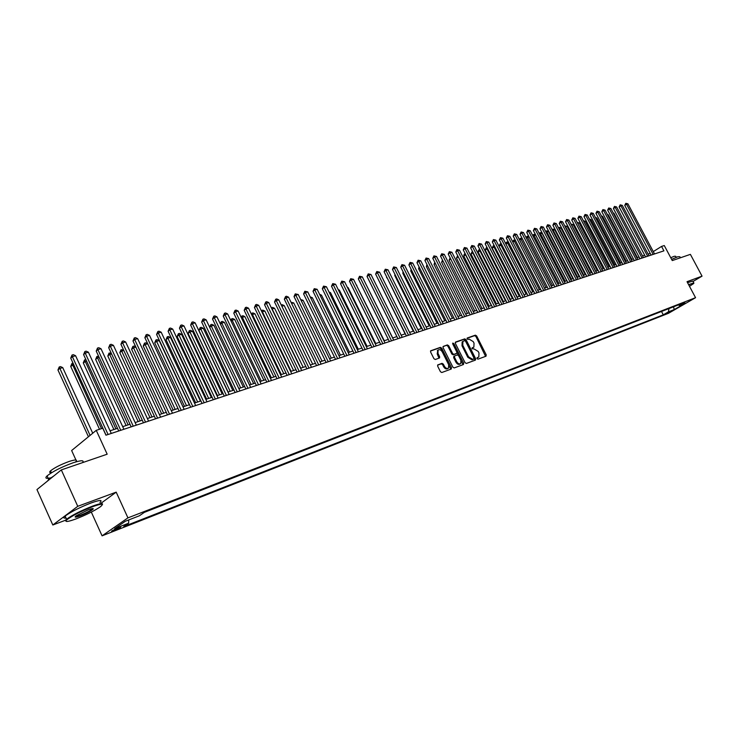 <?xml version="1.0" encoding="UTF-8"?>
<svg xmlns="http://www.w3.org/2000/svg" width="739" height="739" viewBox="0 0 739 739"><rect width="100%" height="100%" fill="white"/><g stroke="black" fill="none" stroke-linecap="round" stroke-linejoin="round"><path stroke-width="1.11" d="M477.071 358.618L477.976 359.163L486.003 356.207L486.225 354.868L476.655 335.949L475.362 335.164L467.288 337.982L467.131 338.905L468.036 339.46L469.089 339.09L473.228 341.612L474.032 343.192L473.884 347.099L472.129 347.893L472.092 348.753L474.05 348.928L478.188 351.431L478.992 353.02L478.817 356.974L477.108 357.75L477.071 358.618M113.982 530.657L120.485 527.36C121.205 526.722 120.503 526.805 118.388 527.609L111.866 530.907C111.146 531.553 111.848 531.461 113.982 530.657M437.931 364.807L437.673 366.193L440.435 371.717L441.793 372.521L451.233 369.038L451.483 367.652L441.71 348.161L440.37 347.358L430.643 350.813L430.606 352.041L433.932 358.701L435.289 359.505L439.566 357.925L439.622 356.678L437.978 353.39L438.088 350.092C439.529 349.196 440.924 349.796 442.264 351.884L448.693 364.724L448.536 368.105C447.095 368.946 445.728 368.336 444.425 366.285L443.345 364.133L442.005 363.339L437.71 364.946M693.053 281.448L702.05 276.146L690.392 254.364L672.268 260.571L664.269 245.542L661.553 246.429L663.908 250.854L105.963 435.197L102.767 428.223L96.255 430.338L71.637 450.522L75.932 460M100.467 503.665L116.189 492.146L77.761 506.317L61.319 469.912L107.173 454.199L96.255 430.338M116.189 492.146L127.939 517.873L695.556 297.688L668.509 313.29L102.074 535.84L127.939 517.873M702.05 276.146L687.021 281.688L695.556 297.688M465.053 362.664L466.374 363.449L475.445 360.096L475.676 358.757L466.041 339.654L464.739 338.868L455.603 342.046L455.363 343.395L465.053 362.664M463.455 364.521L454.199 367.939L452.868 367.144L443.104 347.672L443.151 346.452L447.363 344.919L448.693 345.723L452.637 353.575L453.958 354.369L456.785 353.307L456.831 352.069L452.739 343.931L452.767 343.081L453.838 343.552L463.695 363.163L463.455 364.521M77.761 506.317L52.82 524.995L36.95 489.569L61.319 469.912M671.178 311.073L665.008 314.195L671.178 311.073M128.725 519.942L128.623 523.184L123.764 526.528L663.28 314.823L668.352 311.895L669.017 308.542M128.623 523.184L114.674 528.644L125.325 521.263L139.338 515.804L144.354 512.349L684.674 302.463L679.492 305.456L685.367 303.175L674.245 309.586L668.352 311.895M76.69 461.672L76.376 460.979M91.313 512.09L102.074 535.84M52.82 524.995L65.503 520.247M650.209 253.375L648.112 254.059M644.667 255.195L642.533 255.897M639.078 257.024L636.898 257.745M633.425 258.89L631.198 259.62M627.707 260.765L625.443 261.504M621.924 262.659L619.615 263.417M616.086 264.58L613.73 265.356M610.174 266.52L607.781 267.306M604.206 268.479L601.758 269.282M598.165 270.465L595.68 271.287M592.059 272.469L589.528 273.301M585.888 274.502L583.302 275.351M579.644 276.552L577.011 277.421M573.335 278.621L570.647 279.508M566.942 280.718L564.208 281.624M560.485 282.843L557.696 283.758M553.954 284.986L551.1 285.928M547.34 287.157L544.44 288.118M540.652 289.355L537.696 290.325M533.891 291.582L530.87 292.57M527.046 293.826L523.969 294.843M520.117 296.108L516.977 297.133M513.106 298.408L509.91 299.452M506.012 300.736L502.751 301.808M498.834 303.092L495.509 304.191M491.564 305.484L488.174 306.593M458.245 256.821L484.184 307.904L480.756 309.031M476.757 310.343L473.237 311.498M469.219 312.819L465.625 314.001M461.579 315.331L457.921 316.532M453.857 317.872L450.125 319.091M446.023 320.44L442.218 321.687M438.098 323.045L434.218 324.319M430.07 325.677L426.107 326.98M421.932 328.356L417.895 329.677M413.701 331.063L409.582 332.411M405.351 333.797L401.157 335.183M369.971 282.363L396.88 336.587L392.612 337.982M388.326 339.395L383.957 340.827M379.643 342.24L375.19 343.709M370.849 345.131L366.304 346.628M361.934 348.06L357.297 349.584M352.891 351.034L348.161 352.586M343.737 354.036L338.905 355.625M334.444 357.094L329.52 358.711M325.031 360.189L320.005 361.833M315.479 363.32L310.352 365.001M305.798 366.498L300.57 368.216M295.979 369.731L290.639 371.477M286.021 373.001L280.571 374.784M275.915 376.317L270.354 378.146M265.661 379.68L259.989 381.546M255.269 383.098L249.477 385.001M244.711 386.562L238.799 388.511M234.004 390.081L227.972 392.067M223.141 393.656L216.97 395.679M212.111 397.277L205.811 399.346M200.906 400.954L194.486 403.069M189.544 404.686L182.976 406.847M177.997 408.482L171.291 410.681M166.275 412.334L159.43 414.579M154.368 416.242L147.375 418.542M142.276 420.214L135.135 422.56M129.999 424.251L122.692 426.643M117.519 428.343L110.056 430.8M661.553 246.429L653.285 251.602M661.507 311.461L663.28 314.823M678.217 304.967L679.492 305.456M673.543 306.787L674.245 309.586M476.978 357.972L478.364 357.26M473.394 347.404L471.999 348.124M485.56 356.364L475.898 336.439L474.614 335.654L467.03 338.296M475.011 360.262L465.284 340.152L463.981 339.358L455.252 342.406M473.856 358.914L474.013 357.981L465.552 341.196L464.646 340.642L462.9 341.418L462.771 345.307L468.563 356.817L472.748 359.33L473.856 358.914L473.228 359.311M462.679 341.566L462.143 341.908L462.014 345.797L462.771 345.307M473.089 359.403L471.981 359.81L467.805 357.297L462.014 345.797M443.003 346.674L447.363 344.919M456.037 353.778L453.201 354.859L451.871 354.064L447.936 346.212L446.605 345.418M463.03 364.678L452.628 343.552M456.73 361.731C458.014 363.754 459.353 364.355 460.767 363.551L460.914 360.207L458.66 355.718L457.339 354.932L454.522 355.995L454.476 357.233L456.73 361.731L455.963 362.221C457.247 364.235 458.586 364.844 460 364.041L460.342 363.819M454.503 356.013L453.764 356.475L453.709 357.722L454.476 357.233M455.963 362.221L453.709 357.722M448.083 368.392L447.769 368.585C446.328 369.426 444.961 368.826 443.659 366.775L442.587 364.623L441.238 363.828L437.58 365.149M437.848 350.258L437.211 353.889L437.978 353.39M438.957 358.193L437.211 353.889M450.808 369.195L440.952 348.66L439.613 347.857L430.504 351.034M637.406 257.578L613.933 213.202L613.425 213.349M613.176 212.878L613.933 213.202M653.156 254.401L626.515 204.204L627.919 203.825L654.532 253.948M651.114 255.084L624.751 205.396L626.515 204.204L625.804 203.308L627.919 203.825M624.751 205.396L625.804 203.308M689.487 286.307L693.533 283.61C694.309 282.88 693.745 282.861 691.852 283.554L688.72 284.875M688.563 284.58L693.875 282.991M671.64 259.389L677.829 256.738L679.862 256.729L680.425 257.782M670.753 257.726L674.236 256.276L675.705 256.285L676.259 257.32M687.529 282.649L692.859 281.079L693.69 282.649M75.96 518.926C85.955 515 93.992 511.028 100.051 507C104.532 503.471 102.056 503.361 92.606 506.677C80.052 511.665 71.314 516.173 66.39 520.201C64.866 522.233 68.053 521.808 75.96 518.926M65.956 521.263L65.753 519.951L66.556 519.221C72.422 514.991 81.105 510.612 92.615 506.095C100.079 503.398 103.331 502.908 102.351 504.608M80.061 515.905C75.23 517.623 73.965 517.568 76.256 515.757L88.384 509.781C92.255 508.386 93.816 508.183 93.059 509.18C90.648 511.166 86.324 513.411 80.061 515.905M75.387 516.459L80.071 515.332C85.41 513.226 89.41 511.203 92.07 509.263L92.661 508.561M50.797 477.828C45.929 478.9 44.691 478.253 47.074 475.898C52.792 471.417 61.429 467.057 73.004 462.817C81.29 460.148 84.477 460.083 82.565 462.632M51.324 472.609C49.421 472.757 49.162 472.175 50.529 470.863C54.612 467.63 60.829 464.489 69.161 461.45C75.572 459.409 77.761 459.501 75.729 461.718M66.011 518.002C63.434 518.399 63.148 517.753 65.134 516.053C70.981 511.804 79.664 507.425 91.183 502.926C99.968 499.832 102.887 499.684 99.941 502.483M47.462 481.089L48.682 479.472L54.058 475.768M631.854 259.398L608.299 214.79L607.624 214.975M607.301 214.356L608.299 214.79M626.256 261.246L602.599 216.379L601.768 216.61M601.37 215.853L602.599 216.379M620.584 263.102L596.835 217.996L595.846 218.273M595.375 217.368L596.835 217.996M614.866 264.978L591.015 219.631L589.861 219.954M589.352 218.975L591.015 219.631M647.632 256.23L620.88 205.756L622.293 205.368L649.018 255.768M645.581 256.904L619.116 206.948L620.88 205.756L620.169 204.851L622.293 205.368M619.116 206.948L620.169 204.851M642.043 258.077L615.181 207.326L616.612 206.929L643.447 257.615M639.992 258.752L613.407 208.518L615.181 207.326L614.469 206.412L616.612 206.929M613.407 208.518L614.469 206.412M636.399 259.943L609.416 208.906L610.867 208.509L637.812 259.472M634.339 260.627L607.652 210.107L609.416 208.906L608.714 207.992L610.867 208.509M607.652 210.107L608.714 207.992M630.681 261.828L603.597 210.513L605.056 210.107L632.122 261.357M628.621 262.511L601.823 211.714L603.597 210.513L602.895 209.59L605.056 210.107M601.823 211.714L602.895 209.59M609.075 266.881L585.131 221.275L583.81 221.645M583.302 220.665L585.131 221.275M624.917 263.74L597.712 212.13L599.19 211.723L626.358 263.26M622.848 264.414L595.939 213.331L597.712 212.13L597.01 211.197L599.19 211.723M595.939 213.331L597.01 211.197M603.227 268.802L579.182 222.938L577.695 223.363M577.177 222.374L579.182 222.938M619.079 265.661L591.763 213.765L593.26 213.359L620.548 265.181M617.01 266.345L589.99 214.975L591.763 213.765L591.061 212.832L593.26 213.359M589.99 214.975L591.061 212.832M597.315 270.742L573.178 224.628L571.663 225.053L595.828 271.231M570.988 224.102L573.178 224.628M571.025 224.166L571.533 225.136M613.176 267.61L585.759 215.418L587.265 215.003L614.663 267.121M611.107 268.294L583.976 216.629L585.759 215.418L585.057 214.476L587.265 215.003M583.976 216.629L585.057 214.476M591.339 272.709L567.099 226.328L565.575 226.753L589.833 273.199M564.762 225.894L567.099 226.328M564.892 225.811L565.307 226.938M607.218 269.587L579.681 217.09L581.205 216.675L608.714 269.088M605.139 270.271L577.898 218.31L579.681 217.09L578.979 216.139L581.205 216.675M577.898 218.31L578.979 216.139M585.297 274.696L560.956 228.046L559.414 228.48L583.773 275.194M558.453 227.714L559.349 227.353L560.956 228.046M558.73 227.529L559.007 228.757M601.186 271.573L573.529 218.781L575.071 218.356L602.701 271.074M599.107 272.266L571.746 220L573.529 218.781L572.836 217.82L575.071 218.356M571.746 220L572.836 217.82M579.191 276.7L554.749 229.792L553.188 230.226L577.649 277.208M552.088 229.552L553.132 229.09L554.749 229.792M552.504 229.266L553.188 230.226L552.633 230.605M595.089 273.587L567.312 220.49L568.873 220.056L596.622 273.088M593.011 274.28L565.529 221.718L567.312 220.49L566.619 219.529L568.873 220.056M565.529 221.718L566.619 219.529M573.011 278.732L548.467 231.547L546.888 231.991L571.459 279.24M545.641 231.418L546.851 230.845L548.467 231.547M546.213 231.021L546.888 231.991L546.195 232.471M588.918 275.629L561.03 222.217L562.61 221.783L590.47 275.12M586.84 276.312L559.247 223.446L561.03 222.217L560.338 221.247L562.61 221.783M559.247 223.446L560.338 221.247M566.767 280.783L542.121 233.33L540.523 233.773L565.196 281.3M539.137 233.33L540.495 232.619L542.121 233.33M539.849 232.794L540.523 233.773L539.673 234.365M582.683 277.688L554.675 223.963L556.273 223.529L584.253 277.171M580.595 278.381L552.892 225.201L554.675 223.963L553.982 222.984L556.273 223.529M552.892 225.201L553.982 222.984M576.383 279.776L548.255 225.737L549.862 225.284L577.963 279.25M574.286 280.46L546.463 226.975L548.255 225.737L547.562 224.748L549.862 225.284M546.463 226.975L547.562 224.748M570 281.882L541.752 227.52L543.387 227.067L571.598 281.347M567.903 282.575L539.96 228.767L541.752 227.52L541.068 226.531L543.387 227.067M539.96 228.767L541.068 226.531M560.448 282.852L535.701 235.122L534.085 235.575L558.86 283.379M532.643 235.418L534.066 234.411L535.701 235.122M533.419 234.596L534.085 235.575L533.087 236.268M529.096 236.97L527.581 237.404L552.458 285.485M526.066 237.524L527.563 236.221L529.05 236.868M526.907 236.406L527.581 237.404L526.417 238.207M522.381 238.854L520.995 239.242L545.973 287.61M519.425 239.667L520.33 238.244L522.261 238.614M520.33 238.244L520.995 239.242L519.683 240.166M563.543 284.016L535.175 229.33L536.828 228.878L565.169 283.48M561.455 284.7L533.392 230.577L535.175 229.33L534.491 228.323L536.828 228.878M533.392 230.577L534.491 228.323M515.591 240.757L514.335 241.108L539.424 289.762M512.7 241.829L513.679 240.101L515.388 240.369M513.679 240.101L514.335 241.108L512.857 242.143M557.021 286.169L528.533 231.159L530.196 230.697L558.656 285.623M554.924 286.861L526.741 232.415L528.533 231.159L527.849 230.152L530.196 230.697M526.741 232.415L527.849 230.152M508.709 242.688L507.601 242.992L532.801 291.942M505.892 244.027L506.243 242.475L507.619 241.792L508.441 242.152M506.945 241.986L507.601 242.992L505.956 244.156M550.416 288.349L521.808 233.007L523.489 232.545L552.07 287.804M548.32 289.041L520.016 234.263L521.808 233.007L521.124 231.991L523.489 232.545M520.016 234.263L521.124 231.991M501.753 244.637L499.037 246.142L524.034 294.815M499.037 246.142L500.137 243.879L500.793 244.905L526.094 294.14M500.137 243.879L501.402 243.944M543.738 290.556L515 234.873L516.709 234.411L545.41 290.002M541.632 291.249L513.208 236.138L515 234.873L514.326 233.857L516.709 234.411M513.208 236.138L514.326 233.857M494.724 246.604L492.146 248.073L517.254 297.041M492.146 248.073L493.246 245.801L493.901 246.835L519.314 296.367M493.246 245.801L494.289 245.764M536.976 292.792L508.118 236.766L509.845 236.295L538.676 292.228M534.87 293.485L506.326 238.041L508.118 236.766L507.444 235.741L509.845 236.295M506.326 238.041L507.444 235.741M487.601 248.6L485.172 250.031L510.39 299.295M485.172 250.031L486.28 247.75L486.927 248.784L512.45 298.621M486.28 247.75L487.084 247.602M530.14 295.046L501.153 238.688L502.899 238.207L531.858 294.482M528.034 295.748L499.352 239.963L501.153 238.688L500.479 237.644L502.899 238.207M499.352 239.963L500.479 237.644M480.396 250.623L478.124 252.017L503.444 301.577M478.124 252.017L478.53 250.216L479.232 249.717L479.879 250.761L505.504 300.902M479.232 249.717L479.842 249.551M523.221 297.337L494.105 240.628L495.869 240.138L524.958 296.764M521.106 298.029L492.303 241.902L494.105 240.628L493.44 239.575L495.869 240.138M492.303 241.902L493.44 239.575M473.099 252.664L470.992 254.022L496.414 303.886M470.992 254.022L472.101 251.703L472.748 252.766L498.483 303.212M516.21 299.646L486.973 242.586L488.765 242.096L517.974 299.073M514.104 300.348L485.172 243.87L486.973 242.586L486.308 241.533L488.765 242.096M485.172 243.87L486.308 241.533M465.718 254.733L463.769 256.045L489.31 306.223M463.769 256.045L464.184 254.225L464.886 253.726L465.524 254.789L491.37 305.549M456.462 258.096L457.58 255.759L458.217 256.83L456.462 258.096L482.114 308.588M450.707 258.992L449.072 260.174L474.826 310.98M449.072 260.174L450.134 257.865M509.125 301.992L479.759 244.572L481.569 244.073L510.908 301.401M507.009 302.694L477.957 245.856L479.759 244.572L479.094 243.51L481.569 244.073M477.957 245.856L479.094 243.51M501.947 304.366L472.452 246.577L474.29 246.078L503.758 303.766M499.832 305.059L470.651 247.87L472.452 246.577L471.796 245.505L474.29 246.078M470.651 247.87L471.796 245.505M494.687 306.759L465.062 248.609L466.919 248.101L496.516 306.158M492.571 307.461L463.261 249.911L465.062 248.609L464.406 247.528L466.919 248.101M463.261 249.911L464.406 247.528M443.077 261.19L441.589 262.271L467.464 313.401M441.589 262.271L442.504 260.063M487.343 309.188L457.58 250.669L459.455 250.151L489.181 308.579M485.218 309.89L455.778 251.971L457.58 250.669L456.924 249.579L459.455 250.151M455.778 251.971L456.924 249.579M435.354 263.426L434.015 264.396L460 315.849M434.015 264.396L434.781 262.29M479.897 311.646L450.005 252.756L451.908 252.23L481.763 311.036M477.773 312.348L448.203 254.059L450.005 252.756L449.358 251.657L451.908 252.23M448.203 254.059L449.358 251.657M427.539 265.68L426.348 266.548L452.453 318.333M426.348 266.548L426.966 264.544M472.36 314.14L442.338 254.863L444.259 254.327L474.253 313.512M470.244 314.842L440.536 256.174L442.338 254.863L441.691 253.754L444.259 254.327M440.536 256.174L441.691 253.754M419.623 267.971L418.588 268.728L444.804 320.837M418.588 268.728L419.05 266.825M464.739 316.661L434.569 256.996L436.518 256.461L466.651 316.024M462.614 317.364L432.777 258.317L434.569 256.996L433.932 255.879L436.518 256.461M432.777 258.317L433.932 255.879M411.605 270.289L410.736 270.936L437.063 323.386M410.736 270.936L411.115 269.31M403.494 272.645L402.783 273.171L429.23 325.954M402.783 273.171L403.097 271.85M395.273 275.028L394.737 275.425L421.295 328.559M394.737 275.425L394.968 274.418M457.007 319.211L426.717 259.158L428.685 258.613L458.947 318.574M454.882 319.913L424.916 260.479L426.717 259.158L426.08 258.031L428.685 258.613M424.916 260.479L426.08 258.031M449.192 321.798L418.754 261.347L420.75 260.793L451.15 321.151M447.058 322.5L416.962 262.678L418.754 261.347L418.126 260.211L420.75 260.793M416.962 262.678L418.126 260.211M441.266 324.412L410.69 263.564L412.722 263.01L443.252 323.756M439.142 325.114L408.898 264.895L410.69 263.564L410.071 262.419L412.722 263.01M408.898 264.895L410.071 262.419M386.95 277.448L413.258 331.201M386.58 277.716L386.746 277.033M433.239 327.063L402.533 265.809L404.584 265.246L435.262 326.398M431.114 327.765L400.741 267.148L402.533 265.809L401.914 264.654L404.584 265.246M400.741 267.148L401.914 264.654M378.516 279.896L405.12 333.871M425.119 329.751L394.266 268.081L396.344 267.509L427.16 329.077M422.985 330.453L392.474 269.43L394.266 268.081L393.647 266.918L396.344 267.509M392.474 269.43L393.647 266.918M416.879 332.467L385.887 270.382L387.993 269.809L418.948 331.783M414.755 333.169L384.095 271.73L385.887 270.382L385.287 269.208L387.993 269.809M384.095 271.73L385.287 269.208M392.714 337.954L365.269 282.871M408.547 335.229L377.407 272.719L379.541 272.128L410.635 334.536M406.413 335.931L375.615 274.077L377.407 272.719L376.807 271.536L379.541 272.128M375.615 274.077L376.807 271.536M384.28 340.725L356.494 285.328M356.346 285.032L356.817 285.236M400.095 338.019L368.816 275.084L370.978 274.483L402.219 337.317M397.961 338.721L367.024 276.441L368.816 275.084L368.216 273.883L370.978 274.483M367.024 276.441L368.216 273.883M375.745 343.524L348.152 287.665L347.598 287.822M347.339 287.305L348.152 287.665M391.531 340.845L360.105 277.476L362.295 276.876L393.684 340.134M389.398 341.547L358.323 278.843L360.105 277.476L359.514 276.266L362.295 276.876M358.323 278.843L359.514 276.266M367.089 346.369L339.377 290.122L338.582 290.353M338.213 289.605L339.377 290.122M382.848 343.709L351.284 279.905L353.501 279.296L385.028 342.988M380.724 344.42L349.501 281.273L351.284 279.905L350.702 278.686L353.501 279.296M349.501 281.273L350.702 278.686M358.323 349.242L330.49 292.616L329.446 292.912M328.966 291.933L330.49 292.616M374.063 346.619L342.351 282.363L344.596 281.744L376.271 345.889M371.929 347.321L340.568 283.739L342.351 282.363L341.769 281.134L344.596 281.744M340.568 283.739L341.769 281.134M349.445 352.161L321.483 295.138L320.181 295.508M319.59 294.298L321.483 295.138M365.149 349.565L333.289 284.848L335.561 284.229L367.385 348.826M363.015 350.268L331.506 286.233L333.289 284.848L332.716 283.61L335.561 284.229M331.506 286.233L332.716 283.61M340.448 355.117L312.348 297.697L310.796 298.131M310.195 296.902L312.348 297.697M356.115 352.549L324.107 287.379L326.416 286.741L358.387 351.801M353.981 353.251L322.324 288.764L324.107 287.379L323.543 286.122L326.416 286.741M322.324 288.764L323.543 286.122M331.321 358.119L303.101 300.293L301.272 300.801M300.671 299.563L303.101 300.293M346.951 355.57L314.796 289.937L317.133 289.291L349.261 354.812M344.827 356.272L313.022 291.323L314.796 289.937L314.241 288.672L317.133 289.291M313.022 291.323L314.241 288.672M322.075 361.159L293.725 302.916L291.628 303.507M291.018 302.26L293.725 302.916M337.668 358.637L305.364 292.533L307.738 291.877L340.005 357.87M335.543 359.348L303.59 293.928L305.364 292.533L304.81 291.258L307.738 291.877M303.59 293.928L304.81 291.258M312.699 364.235L284.219 305.577L281.845 306.242M281.245 305.013L282.261 304.699L284.219 305.577M281.725 306.001L281.3 304.967M328.255 361.75L295.803 295.166L298.205 294.501L330.629 360.965M326.13 362.452L294.03 296.561L295.803 295.166L295.258 293.873L298.205 294.501M294.03 296.561L295.258 293.873M303.202 367.357L274.585 308.274L272.155 308.957L300.801 368.142M271.37 307.886L272.617 307.396L274.585 308.274M271.647 307.664L271.961 309.114M318.712 364.9L286.104 297.826L288.543 297.161L321.114 364.115M316.588 365.602L284.339 299.24L286.104 297.826L285.568 296.533L286.538 296.265L288.543 297.161M284.339 299.24L285.568 296.533M293.568 370.516L264.821 311.017L262.354 311.701L291.138 371.32M261.357 310.805L262.835 310.121L264.821 311.017M261.855 310.398L261.948 312.034M309.031 368.105L276.266 300.533L278.742 299.849L311.47 367.301M306.916 368.807L274.511 301.946L276.266 300.533L275.739 299.221L276.728 298.953L278.742 299.849M274.511 301.946L275.739 299.221M283.794 373.731L254.918 313.789L252.424 314.491L281.328 374.534M251.223 313.807L252.923 312.893L254.918 313.789M251.925 313.17L252.424 314.491L251.787 314.999M299.221 371.347L266.299 303.276L268.802 302.584L301.688 370.535M297.096 372.05L264.544 304.69L266.299 303.276L265.781 301.955L266.779 301.678L268.802 302.584M264.544 304.69L265.781 301.955M273.892 376.982L244.877 316.597L242.346 317.308L271.389 377.805M241.043 317.077L242.872 315.701L244.877 316.597M241.856 315.978L242.346 317.308L241.487 318.01M289.263 374.636L256.184 306.057L258.724 305.355L291.766 373.805M287.138 375.338L254.428 307.479L256.184 306.057L255.676 304.717L256.692 304.44L258.724 305.355M254.428 307.479L255.676 304.717M263.841 380.28L234.697 319.451L232.129 320.172L261.31 381.112M230.716 320.393L230.965 319.387L232.674 318.546L234.697 319.451M231.649 318.832L232.129 320.172L231.039 321.059M279.157 377.971L245.921 308.874L248.507 308.172L281.698 377.13M277.042 378.673L244.184 310.306L245.921 308.874L245.422 307.526L246.457 307.248L248.507 308.172M244.184 310.306L245.422 307.526M253.653 383.633L224.37 322.343L221.765 323.072L251.084 384.474M220.25 323.765L221.294 321.714L222.337 321.428L224.37 322.343M221.294 321.714L221.765 323.072L220.444 324.172M268.913 381.361L235.519 311.738L238.134 311.017L271.49 380.511M266.797 382.054L233.783 313.17L235.519 311.738L235.03 310.38L236.074 310.094L238.134 311.017M233.783 313.17L235.03 310.38M243.316 387.024L213.894 325.28L211.252 326.019L240.711 387.883M209.627 327.192L210.791 324.652L211.853 324.356L213.894 325.28M210.791 324.652L211.252 326.019L209.682 327.322M258.521 384.797L224.961 314.638L227.621 313.909L261.126 383.929M256.405 385.49L223.233 316.08L224.961 314.638L224.48 313.271L225.543 312.976L227.621 313.909M223.233 316.08L224.48 313.271M232.831 390.469L203.271 328.255L200.592 329.003L198.911 330.416L228.139 392.012M198.911 330.416L200.14 327.626L230.18 391.337M200.14 327.626L201.211 327.322L203.271 328.255M222.19 393.961L192.491 331.275L189.775 332.042L188.103 333.446L217.46 395.513M188.103 333.446L189.332 330.638L219.501 394.848M189.332 330.638L190.422 330.333L192.491 331.275M211.391 397.508L181.563 334.342L178.801 335.109L177.129 336.531L206.634 399.078M177.129 336.531L178.367 333.705L208.666 398.404M178.367 333.705L179.475 333.391L181.563 334.342M200.435 401.111L170.46 337.446L167.661 338.231L166.007 339.654L195.641 402.681M166.007 339.654L167.245 336.808L197.673 402.016M167.245 336.808L168.363 336.494L170.46 337.446M189.323 404.76L159.199 340.605L156.363 341.4L154.71 342.822L184.491 406.348M154.71 342.822L155.957 339.958L186.514 405.683M155.957 339.958L157.093 339.644L159.199 340.605M147.735 343.811L144.89 344.614L143.246 346.046L173.166 410.071M143.246 346.046L144.493 343.155L175.189 409.406M144.493 343.155L145.648 342.831L147.726 343.783M247.962 388.28L214.255 317.585L216.943 316.846L250.623 387.402M245.865 388.973L212.527 319.036L214.255 317.585L213.783 316.2L214.855 315.904L216.943 316.846M212.527 319.036L213.783 316.2M237.256 391.818L203.382 320.578L206.116 319.83L239.953 390.931M235.159 392.511L201.664 322.028L203.382 320.578L202.92 319.174L204.019 318.878L206.116 319.83M201.664 322.028L202.92 319.174M226.393 395.402L192.352 323.608L195.133 322.851L229.127 394.506M224.296 396.095L190.644 325.068L192.352 323.608L191.9 322.195L193.008 321.89L195.133 322.851M190.644 325.068L191.9 322.195M215.363 399.051L181.166 326.684L183.974 325.917L218.134 398.136M213.275 399.744L179.457 328.153L181.166 326.684L180.722 325.262L181.849 324.948L183.974 325.917M179.457 328.153L180.722 325.262M204.167 402.746L169.804 329.816L172.658 329.031L206.985 401.822M202.08 403.439L168.104 331.275L169.804 329.816L169.37 328.365L170.515 328.051L172.658 329.031M168.104 331.275L169.37 328.365M192.796 406.505L158.266 332.984L161.167 332.19L195.659 405.563M190.717 407.198L156.576 334.453L158.266 332.984L157.85 331.525L159.005 331.211L161.167 332.19M156.576 334.453L157.85 331.525M135.874 347.136L133.251 347.875L131.616 349.307L161.675 413.84M131.616 349.307L132.863 346.406L163.688 413.184M132.863 346.406L134.036 346.074L135.736 346.85M181.258 410.321L146.553 336.208L149.5 335.395L184.159 409.36M179.18 411.004L144.872 337.686L146.553 336.208L146.146 334.73L147.329 334.407L149.5 335.395M144.872 337.686L146.146 334.73M123.819 350.517L121.427 351.182L119.801 352.623L149.999 417.674M119.801 352.623L121.057 349.704L152.012 417.018M121.057 349.704L123.57 349.972M169.536 414.191L134.664 339.478L137.657 338.656L172.483 413.221M167.467 414.875L132.992 340.956L134.664 339.478L134.267 337.982L135.468 337.658L137.657 338.656M132.992 340.956L134.267 337.982M111.58 353.944L109.427 354.544L107.811 355.995L138.156 421.572M107.811 355.995L109.067 353.048L140.151 420.907M109.067 353.048L111.201 353.131M157.629 418.126L122.591 342.794L125.63 341.963L160.622 417.138M155.569 418.81L120.919 344.282L122.591 342.794L122.212 341.289L123.422 340.956L125.63 341.963M120.919 344.282L122.212 341.289M99.146 357.427L97.243 357.962L95.636 359.413L126.12 425.516M95.636 359.413L96.901 356.447L128.115 424.86M96.901 356.447L98.647 356.337M145.537 422.126L110.323 346.166L113.409 345.325L148.576 421.119M143.477 422.8L108.67 347.663L110.323 346.166L109.954 344.642L111.192 344.309L113.409 345.325M108.67 347.663L109.954 344.642M86.518 360.965L83.267 362.886L113.908 429.535M83.267 362.886L84.542 359.893L115.884 428.879M84.542 359.893L85.89 359.597M133.251 426.181L97.871 349.593L101.003 348.734L136.336 425.165M131.2 426.856L96.227 351.09L97.871 349.593L97.511 348.051L98.767 347.709L101.003 348.734M96.227 351.09L97.511 348.051M73.688 364.558L70.713 366.405L99.506 429.285M70.713 366.405L71.988 363.394L101.483 428.638M71.988 363.394L73.022 363.108M120.762 430.31L85.216 353.076L88.394 352.198L123.903 429.267M118.73 430.976L83.581 354.581L85.216 353.076L84.874 351.515L86.149 351.173L88.394 352.198M83.581 354.581L84.874 351.515M92.726 433.239L62.741 367.625L59.536 368.521L57.956 369.99L88.431 436.758M57.956 369.99L59.231 366.96L90.075 435.41M59.231 366.96L60.515 366.599L62.741 367.625M108.079 434.495L72.357 356.614L75.59 355.727L111.275 433.442M106.056 435.169L70.732 358.119L72.357 356.614L72.034 355.034L73.327 354.683L75.59 355.727M70.732 358.119L72.034 355.034M477.514 357.778L478.272 357.297M472.544 347.93L473.302 347.441M474.614 335.654L475.362 335.164M475.898 336.439L476.655 335.949M485.458 355.348L486.225 354.868M463.981 339.358L464.739 338.868M465.284 340.152L466.041 339.654M474.909 359.237L475.676 358.757M467.805 357.297L468.563 356.817M471.981 359.81L472.748 359.33M447.936 346.212L448.693 345.723M451.871 354.064L452.637 353.575M453.201 354.859L453.958 354.369M453.081 344.041L453.838 343.552M462.928 363.643L463.695 363.163M441.238 363.828L442.005 363.339M442.587 364.623L443.345 364.133M443.659 366.775L444.425 366.285M438.855 357.177L439.622 356.678M439.613 347.857L440.37 347.358M440.952 348.66L441.71 348.161M450.716 368.142L451.483 367.652M473.209 359.33L473.875 358.914M462.143 341.908L462.9 341.418M453.764 356.475L454.522 355.995M437.331 350.591L438.088 350.092M65.134 516.053L66.556 519.221M92.07 509.263L91.812 508.7M51.407 472.803L50.529 470.863M47.074 475.898L48.682 479.472M92.43 508.931L93.059 509.18M66.39 520.201L65.753 519.951"/></g></svg>

